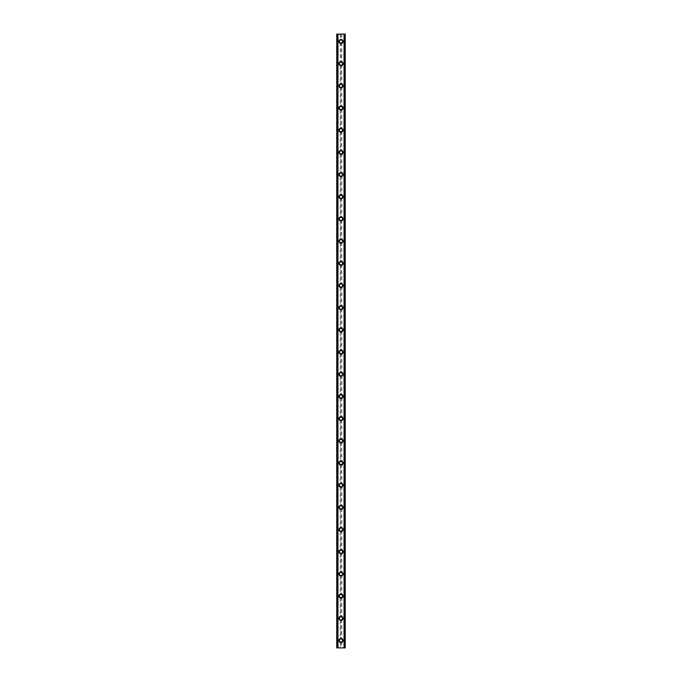<?xml version="1.0" encoding="UTF-8"?>
<svg xmlns="http://www.w3.org/2000/svg" width="682" height="682" viewBox="0 0 682 682"><rect width="100%" height="100%" fill="white"/><g stroke="black" fill="none" stroke-linecap="round" stroke-linejoin="round"><path stroke-width="0.51" stroke-dasharray="3.41 2.56" d="M340.224 641.54L340.412 641.66A1.296 1.296 0 0 0 341.588 641.66L341.776 641.54A1.296 1.296 0 0 0 341 639.213A1.296 1.296 0 0 0 339.704 640.509A1.296 1.296 0 0 0 341 641.796A1.296 1.296 0 0 0 341.776 639.469L341.588 639.349A1.296 1.296 0 0 0 340.412 639.349L340.224 639.469A1.296 1.296 0 0 0 340.224 641.54L340.224 647.9L336.746 647.9L336.746 34.1L336.806 647.9M338.963 640.509A2.037 2.037 0 0 1 341 638.471A2.037 2.037 0 0 1 343.037 640.509A2.037 2.037 0 0 0 341 638.471A2.037 2.037 0 0 0 338.963 640.509A2.037 2.037 0 0 0 341 642.538A2.037 2.037 0 0 0 343.037 640.509A2.037 2.037 0 0 0 341 638.471A2.037 2.037 0 0 0 338.963 640.509A2.037 2.037 0 0 0 341 642.538A2.037 2.037 0 0 0 343.037 640.509A2.037 2.037 0 0 1 341 642.538A2.037 2.037 0 0 1 338.963 640.509M340.224 619.35L340.412 619.478A1.296 1.296 0 0 0 341.588 619.478L341.776 619.35A1.296 1.296 0 0 0 341 617.022A1.296 1.296 0 0 0 339.704 618.318A1.296 1.296 0 0 0 341 619.614A1.296 1.296 0 0 0 341.776 617.287L341.588 617.167A1.296 1.296 0 0 0 340.412 617.167L340.224 617.287A1.296 1.296 0 0 0 340.224 619.35L340.224 639.469M338.963 618.318A2.037 2.037 0 0 1 341 616.289A2.037 2.037 0 0 1 343.037 618.318A2.037 2.037 0 0 0 341 616.289A2.037 2.037 0 0 0 338.963 618.318A2.037 2.037 0 0 0 341 620.356A2.037 2.037 0 0 0 343.037 618.318A2.037 2.037 0 0 0 341 616.289A2.037 2.037 0 0 0 338.963 618.318A2.037 2.037 0 0 0 341 620.356A2.037 2.037 0 0 0 343.037 618.318A2.037 2.037 0 0 1 341 620.356A2.037 2.037 0 0 1 338.963 618.318M340.224 597.168L340.412 597.287A1.296 1.296 0 0 0 341.588 597.287L341.776 597.168A1.296 1.296 0 0 0 341 594.84A1.296 1.296 0 0 0 339.704 596.136A1.296 1.296 0 0 0 341 597.432A1.296 1.296 0 0 0 341.776 595.096L341.588 594.977A1.296 1.296 0 0 0 340.412 594.977L340.224 595.096A1.296 1.296 0 0 0 340.224 597.168L340.224 617.287M338.963 596.136A2.037 2.037 0 0 1 341 594.099A2.037 2.037 0 0 1 343.037 596.136A2.037 2.037 0 0 0 341 594.099A2.037 2.037 0 0 0 338.963 596.136A2.037 2.037 0 0 0 341 598.165A2.037 2.037 0 0 0 343.037 596.136A2.037 2.037 0 0 0 341 594.099A2.037 2.037 0 0 0 338.963 596.136A2.037 2.037 0 0 0 341 598.165A2.037 2.037 0 0 0 343.037 596.136A2.037 2.037 0 0 1 341 598.165A2.037 2.037 0 0 1 338.963 596.136M340.224 574.986L340.412 575.105A1.296 1.296 0 0 0 341.588 575.105L341.776 574.986A1.296 1.296 0 0 0 341 572.65A1.296 1.296 0 0 0 339.704 573.946A1.296 1.296 0 0 0 341 575.241A1.296 1.296 0 0 0 341.776 572.914L341.588 572.795A1.296 1.296 0 0 0 340.412 572.795L340.224 572.914A1.296 1.296 0 0 0 340.224 574.986L340.224 595.096M338.963 573.946A2.037 2.037 0 0 1 341 571.917A2.037 2.037 0 0 1 343.037 573.946A2.037 2.037 0 0 0 341 571.917A2.037 2.037 0 0 0 338.963 573.946A2.037 2.037 0 0 0 341 575.983A2.037 2.037 0 0 0 343.037 573.946A2.037 2.037 0 0 0 341 571.917A2.037 2.037 0 0 0 338.963 573.946A2.037 2.037 0 0 0 341 575.983A2.037 2.037 0 0 0 343.037 573.946A2.037 2.037 0 0 1 341 575.983A2.037 2.037 0 0 1 338.963 573.946M340.224 552.795L340.412 552.914A1.296 1.296 0 0 0 341.588 552.914L341.776 552.795A1.296 1.296 0 0 0 341 550.468A1.296 1.296 0 0 0 339.704 551.764A1.296 1.296 0 0 0 341 553.059A1.296 1.296 0 0 0 341.776 550.732L341.588 550.604A1.296 1.296 0 0 0 340.412 550.604L340.224 550.732A1.296 1.296 0 0 0 340.224 552.795L340.224 572.914M338.963 551.764A2.037 2.037 0 0 1 341 549.726A2.037 2.037 0 0 1 343.037 551.764A2.037 2.037 0 0 0 341 549.726A2.037 2.037 0 0 0 338.963 551.764A2.037 2.037 0 0 0 341 553.793A2.037 2.037 0 0 0 343.037 551.764A2.037 2.037 0 0 0 341 549.726A2.037 2.037 0 0 0 338.963 551.764A2.037 2.037 0 0 0 341 553.793A2.037 2.037 0 0 0 343.037 551.764A2.037 2.037 0 0 1 341 553.793A2.037 2.037 0 0 1 338.963 551.764M340.224 530.613L340.412 530.732A1.296 1.296 0 0 0 341.588 530.732L341.776 530.613A1.296 1.296 0 0 0 341 528.286A1.296 1.296 0 0 0 339.704 529.573A1.296 1.296 0 0 0 341 530.869A1.296 1.296 0 0 0 341.776 528.541L341.588 528.422A1.296 1.296 0 0 0 340.412 528.422L340.224 528.541A1.296 1.296 0 0 0 340.224 530.613L340.224 550.732M338.963 529.573A2.037 2.037 0 0 1 341 527.544A2.037 2.037 0 0 1 343.037 529.573A2.037 2.037 0 0 0 341 527.544A2.037 2.037 0 0 0 338.963 529.573A2.037 2.037 0 0 0 341 531.61A2.037 2.037 0 0 0 343.037 529.573A2.037 2.037 0 0 0 341 527.544A2.037 2.037 0 0 0 338.963 529.573A2.037 2.037 0 0 0 341 531.61A2.037 2.037 0 0 0 343.037 529.573A2.037 2.037 0 0 1 341 531.61A2.037 2.037 0 0 1 338.963 529.573M340.224 508.422L340.412 508.55A1.296 1.296 0 0 0 341.588 508.55L341.776 508.422A1.296 1.296 0 0 0 341 506.095A1.296 1.296 0 0 0 339.704 507.391A1.296 1.296 0 0 0 341 508.687A1.296 1.296 0 0 0 341.776 506.359L341.588 506.24A1.296 1.296 0 0 0 340.412 506.24L340.224 506.359A1.296 1.296 0 0 0 340.224 508.422L340.224 528.541M338.963 507.391A2.037 2.037 0 0 1 341 505.362A2.037 2.037 0 0 1 343.037 507.391A2.037 2.037 0 0 0 341 505.362A2.037 2.037 0 0 0 338.963 507.391A2.037 2.037 0 0 0 341 509.428A2.037 2.037 0 0 0 343.037 507.391A2.037 2.037 0 0 0 341 505.362A2.037 2.037 0 0 0 338.963 507.391A2.037 2.037 0 0 0 341 509.428A2.037 2.037 0 0 0 343.037 507.391A2.037 2.037 0 0 1 341 509.428A2.037 2.037 0 0 1 338.963 507.391M340.224 486.24L340.412 486.36A1.296 1.296 0 0 0 341.588 486.36L341.776 486.24A1.296 1.296 0 0 0 341 483.913A1.296 1.296 0 0 0 339.704 485.209A1.296 1.296 0 0 0 341 486.496A1.296 1.296 0 0 0 341.776 484.169L341.588 484.049A1.296 1.296 0 0 0 340.412 484.049L340.224 484.169A1.296 1.296 0 0 0 340.224 486.24L340.224 506.359M338.963 485.209A2.037 2.037 0 0 1 341 483.171A2.037 2.037 0 0 1 343.037 485.209A2.037 2.037 0 0 0 341 483.171A2.037 2.037 0 0 0 338.963 485.209A2.037 2.037 0 0 0 341 487.238A2.037 2.037 0 0 0 343.037 485.209A2.037 2.037 0 0 0 341 483.171A2.037 2.037 0 0 0 338.963 485.209A2.037 2.037 0 0 0 341 487.238A2.037 2.037 0 0 0 343.037 485.209A2.037 2.037 0 0 1 341 487.238A2.037 2.037 0 0 1 338.963 485.209M340.224 464.05L340.412 464.178A1.296 1.296 0 0 0 341.588 464.178L341.776 464.05A1.296 1.296 0 0 0 341 461.723A1.296 1.296 0 0 0 339.704 463.018A1.296 1.296 0 0 0 341 464.314A1.296 1.296 0 0 0 341.776 461.987L341.588 461.867A1.296 1.296 0 0 0 340.412 461.867L340.224 461.987A1.296 1.296 0 0 0 340.224 464.05L340.224 484.169M338.963 463.018A2.037 2.037 0 0 1 341 460.989A2.037 2.037 0 0 1 343.037 463.018A2.037 2.037 0 0 0 341 460.989A2.037 2.037 0 0 0 338.963 463.018A2.037 2.037 0 0 0 341 465.056A2.037 2.037 0 0 0 343.037 463.018A2.037 2.037 0 0 0 341 460.989A2.037 2.037 0 0 0 338.963 463.018A2.037 2.037 0 0 0 341 465.056A2.037 2.037 0 0 0 343.037 463.018A2.037 2.037 0 0 1 341 465.056A2.037 2.037 0 0 1 338.963 463.018M340.224 441.868L340.412 441.987A1.296 1.296 0 0 0 341.588 441.987L341.776 441.868A1.296 1.296 0 0 0 341 439.54A1.296 1.296 0 0 0 339.704 440.836A1.296 1.296 0 0 0 341 442.132A1.296 1.296 0 0 0 341.776 439.805L341.588 439.677A1.296 1.296 0 0 0 340.412 439.677L340.224 439.805A1.296 1.296 0 0 0 340.224 441.868L340.224 461.987M338.963 440.836A2.037 2.037 0 0 1 341 438.799A2.037 2.037 0 0 1 343.037 440.836A2.037 2.037 0 0 0 341 438.799A2.037 2.037 0 0 0 338.963 440.836A2.037 2.037 0 0 0 341 442.865A2.037 2.037 0 0 0 343.037 440.836A2.037 2.037 0 0 0 341 438.799A2.037 2.037 0 0 0 338.963 440.836A2.037 2.037 0 0 0 341 442.865A2.037 2.037 0 0 0 343.037 440.836A2.037 2.037 0 0 1 341 442.865A2.037 2.037 0 0 1 338.963 440.836M340.224 419.686L340.412 419.805A1.296 1.296 0 0 0 341.588 419.805L341.776 419.686A1.296 1.296 0 0 0 341 417.358A1.296 1.296 0 0 0 339.704 418.646A1.296 1.296 0 0 0 341 419.942A1.296 1.296 0 0 0 341.776 417.614L341.588 417.495A1.296 1.296 0 0 0 340.412 417.495L340.224 417.614A1.296 1.296 0 0 0 340.224 419.686L340.224 439.805M338.963 418.646A2.037 2.037 0 0 1 341 416.617A2.037 2.037 0 0 1 343.037 418.646A2.037 2.037 0 0 0 341 416.617A2.037 2.037 0 0 0 338.963 418.646A2.037 2.037 0 0 0 341 420.683A2.037 2.037 0 0 0 343.037 418.646A2.037 2.037 0 0 0 341 416.617A2.037 2.037 0 0 0 338.963 418.646A2.037 2.037 0 0 0 341 420.683A2.037 2.037 0 0 0 343.037 418.646A2.037 2.037 0 0 1 341 420.683A2.037 2.037 0 0 1 338.963 418.646M340.224 397.495L340.412 397.615A1.296 1.296 0 0 0 341.588 397.615L341.776 397.495A1.296 1.296 0 0 0 341 395.168A1.296 1.296 0 0 0 339.704 396.464A1.296 1.296 0 0 0 341 397.759A1.296 1.296 0 0 0 341.776 395.432L341.588 395.313A1.296 1.296 0 0 0 340.412 395.313L340.224 395.432A1.296 1.296 0 0 0 340.224 397.495L340.224 417.614M338.963 396.464A2.037 2.037 0 0 1 341 394.426A2.037 2.037 0 0 1 343.037 396.464A2.037 2.037 0 0 0 341 394.426A2.037 2.037 0 0 0 338.963 396.464A2.037 2.037 0 0 0 341 398.501A2.037 2.037 0 0 0 343.037 396.464A2.037 2.037 0 0 0 341 394.426A2.037 2.037 0 0 0 338.963 396.464A2.037 2.037 0 0 0 341 398.501A2.037 2.037 0 0 0 343.037 396.464A2.037 2.037 0 0 1 341 398.501A2.037 2.037 0 0 1 338.963 396.464M340.224 375.313L340.412 375.432A1.296 1.296 0 0 0 341.588 375.432L341.776 375.313A1.296 1.296 0 0 0 341 372.986A1.296 1.296 0 0 0 339.704 374.282A1.296 1.296 0 0 0 341 375.569A1.296 1.296 0 0 0 341.776 373.242L341.588 373.122A1.296 1.296 0 0 0 340.412 373.122L340.224 373.242A1.296 1.296 0 0 0 340.224 375.313L340.224 395.432M338.963 374.282A2.037 2.037 0 0 1 341 372.244A2.037 2.037 0 0 1 343.037 374.282A2.037 2.037 0 0 0 341 372.244A2.037 2.037 0 0 0 338.963 374.282A2.037 2.037 0 0 0 341 376.311A2.037 2.037 0 0 0 343.037 374.282A2.037 2.037 0 0 0 341 372.244A2.037 2.037 0 0 0 338.963 374.282A2.037 2.037 0 0 0 341 376.311A2.037 2.037 0 0 0 343.037 374.282A2.037 2.037 0 0 1 341 376.311A2.037 2.037 0 0 1 338.963 374.282M340.224 353.123L340.412 353.25A1.296 1.296 0 0 0 341.588 353.25L341.776 353.123A1.296 1.296 0 0 0 341 350.795A1.296 1.296 0 0 0 339.704 352.091A1.296 1.296 0 0 0 341 353.387A1.296 1.296 0 0 0 341.776 351.06L341.588 350.94A1.296 1.296 0 0 0 340.412 350.94L340.224 351.06A1.296 1.296 0 0 0 340.224 353.123L340.224 373.242M338.963 352.091A2.037 2.037 0 0 1 341 350.062A2.037 2.037 0 0 1 343.037 352.091A2.037 2.037 0 0 0 341 350.062A2.037 2.037 0 0 0 338.963 352.091A2.037 2.037 0 0 0 341 354.128A2.037 2.037 0 0 0 343.037 352.091A2.037 2.037 0 0 0 341 350.062A2.037 2.037 0 0 0 338.963 352.091A2.037 2.037 0 0 0 341 354.128A2.037 2.037 0 0 0 343.037 352.091A2.037 2.037 0 0 1 341 354.128A2.037 2.037 0 0 1 338.963 352.091M340.224 330.94L340.412 331.06A1.296 1.296 0 0 0 341.588 331.06L341.776 330.94A1.296 1.296 0 0 0 341 328.613A1.296 1.296 0 0 0 339.704 329.909A1.296 1.296 0 0 0 341 331.205A1.296 1.296 0 0 0 341.776 328.877L341.588 328.75A1.296 1.296 0 0 0 340.412 328.75L340.224 328.877A1.296 1.296 0 0 0 340.224 330.94L340.224 351.06M338.963 329.909A2.037 2.037 0 0 1 341 327.872A2.037 2.037 0 0 1 343.037 329.909A2.037 2.037 0 0 0 341 327.872A2.037 2.037 0 0 0 338.963 329.909A2.037 2.037 0 0 0 341 331.938A2.037 2.037 0 0 0 343.037 329.909A2.037 2.037 0 0 0 341 327.872A2.037 2.037 0 0 0 338.963 329.909A2.037 2.037 0 0 0 341 331.938A2.037 2.037 0 0 0 343.037 329.909A2.037 2.037 0 0 1 341 331.938A2.037 2.037 0 0 1 338.963 329.909M340.224 308.758L340.412 308.878A1.296 1.296 0 0 0 341.588 308.878L341.776 308.758A1.296 1.296 0 0 0 341 306.431A1.296 1.296 0 0 0 339.704 307.718A1.296 1.296 0 0 0 341 309.014A1.296 1.296 0 0 0 341.776 306.687L341.588 306.568A1.296 1.296 0 0 0 340.412 306.568L340.224 306.687A1.296 1.296 0 0 0 340.224 308.758L340.224 328.877M338.963 307.718A2.037 2.037 0 0 1 341 305.689A2.037 2.037 0 0 1 343.037 307.718A2.037 2.037 0 0 0 341 305.689A2.037 2.037 0 0 0 338.963 307.718A2.037 2.037 0 0 0 341 309.756A2.037 2.037 0 0 0 343.037 307.718A2.037 2.037 0 0 0 341 305.689A2.037 2.037 0 0 0 338.963 307.718A2.037 2.037 0 0 0 341 309.756A2.037 2.037 0 0 0 343.037 307.718A2.037 2.037 0 0 1 341 309.756A2.037 2.037 0 0 1 338.963 307.718M340.224 286.568L340.412 286.687A1.296 1.296 0 0 0 341.588 286.687L341.776 286.568A1.296 1.296 0 0 0 341 284.241A1.296 1.296 0 0 0 339.704 285.536A1.296 1.296 0 0 0 341 286.832A1.296 1.296 0 0 0 341.776 284.505L341.588 284.385A1.296 1.296 0 0 0 340.412 284.385L340.224 284.505A1.296 1.296 0 0 0 340.224 286.568L340.224 306.687M338.963 285.536A2.037 2.037 0 0 1 341 283.499A2.037 2.037 0 0 1 343.037 285.536A2.037 2.037 0 0 0 341 283.499A2.037 2.037 0 0 0 338.963 285.536A2.037 2.037 0 0 0 341 287.574A2.037 2.037 0 0 0 343.037 285.536A2.037 2.037 0 0 0 341 283.499A2.037 2.037 0 0 0 338.963 285.536A2.037 2.037 0 0 0 341 287.574A2.037 2.037 0 0 0 343.037 285.536A2.037 2.037 0 0 1 341 287.574A2.037 2.037 0 0 1 338.963 285.536M340.224 264.386L340.412 264.505A1.296 1.296 0 0 0 341.588 264.505L341.776 264.386A1.296 1.296 0 0 0 341 262.058A1.296 1.296 0 0 0 339.704 263.354A1.296 1.296 0 0 0 341 264.642A1.296 1.296 0 0 0 341.776 262.314L341.588 262.195A1.296 1.296 0 0 0 340.412 262.195L340.224 262.314A1.296 1.296 0 0 0 340.224 264.386L340.224 284.505M338.963 263.354A2.037 2.037 0 0 1 341 261.317A2.037 2.037 0 0 1 343.037 263.354A2.037 2.037 0 0 0 341 261.317A2.037 2.037 0 0 0 338.963 263.354A2.037 2.037 0 0 0 341 265.383A2.037 2.037 0 0 0 343.037 263.354A2.037 2.037 0 0 0 341 261.317A2.037 2.037 0 0 0 338.963 263.354A2.037 2.037 0 0 0 341 265.383A2.037 2.037 0 0 0 343.037 263.354A2.037 2.037 0 0 1 341 265.383A2.037 2.037 0 0 1 338.963 263.354M340.224 242.195L340.412 242.323A1.296 1.296 0 0 0 341.588 242.323L341.776 242.195A1.296 1.296 0 0 0 341 239.868A1.296 1.296 0 0 0 339.704 241.164A1.296 1.296 0 0 0 341 242.46A1.296 1.296 0 0 0 341.776 240.132L341.588 240.013A1.296 1.296 0 0 0 340.412 240.013L340.224 240.132A1.296 1.296 0 0 0 340.224 242.195L340.224 262.314M338.963 241.164A2.037 2.037 0 0 1 341 239.135A2.037 2.037 0 0 1 343.037 241.164A2.037 2.037 0 0 0 341 239.135A2.037 2.037 0 0 0 338.963 241.164A2.037 2.037 0 0 0 341 243.201A2.037 2.037 0 0 0 343.037 241.164A2.037 2.037 0 0 0 341 239.135A2.037 2.037 0 0 0 338.963 241.164A2.037 2.037 0 0 0 341 243.201A2.037 2.037 0 0 0 343.037 241.164A2.037 2.037 0 0 1 341 243.201A2.037 2.037 0 0 1 338.963 241.164M340.224 220.013L340.412 220.133A1.296 1.296 0 0 0 341.588 220.133L341.776 220.013A1.296 1.296 0 0 0 341 217.686A1.296 1.296 0 0 0 339.704 218.982A1.296 1.296 0 0 0 341 220.277A1.296 1.296 0 0 0 341.776 217.95L341.588 217.822A1.296 1.296 0 0 0 340.412 217.822L340.224 217.95A1.296 1.296 0 0 0 340.224 220.013L340.224 240.132M338.963 218.982A2.037 2.037 0 0 1 341 216.944A2.037 2.037 0 0 1 343.037 218.982A2.037 2.037 0 0 0 341 216.944A2.037 2.037 0 0 0 338.963 218.982A2.037 2.037 0 0 0 341 221.011A2.037 2.037 0 0 0 343.037 218.982A2.037 2.037 0 0 0 341 216.944A2.037 2.037 0 0 0 338.963 218.982A2.037 2.037 0 0 0 341 221.011A2.037 2.037 0 0 0 343.037 218.982A2.037 2.037 0 0 1 341 221.011A2.037 2.037 0 0 1 338.963 218.982M340.224 197.831L340.412 197.951A1.296 1.296 0 0 0 341.588 197.951L341.776 197.831A1.296 1.296 0 0 0 341 195.504A1.296 1.296 0 0 0 339.704 196.791A1.296 1.296 0 0 0 341 198.087A1.296 1.296 0 0 0 341.776 195.76L341.588 195.64A1.296 1.296 0 0 0 340.412 195.64L340.224 195.76A1.296 1.296 0 0 0 340.224 197.831L340.224 217.95M338.963 196.791A2.037 2.037 0 0 1 341 194.762A2.037 2.037 0 0 1 343.037 196.791A2.037 2.037 0 0 0 341 194.762A2.037 2.037 0 0 0 338.963 196.791A2.037 2.037 0 0 0 341 198.829A2.037 2.037 0 0 0 343.037 196.791A2.037 2.037 0 0 0 341 194.762A2.037 2.037 0 0 0 338.963 196.791A2.037 2.037 0 0 0 341 198.829A2.037 2.037 0 0 0 343.037 196.791A2.037 2.037 0 0 1 341 198.829A2.037 2.037 0 0 1 338.963 196.791M340.224 175.641L340.412 175.76A1.296 1.296 0 0 0 341.588 175.76L341.776 175.641A1.296 1.296 0 0 0 341 173.313A1.296 1.296 0 0 0 339.704 174.609A1.296 1.296 0 0 0 341 175.905A1.296 1.296 0 0 0 341.776 173.578L341.588 173.45A1.296 1.296 0 0 0 340.412 173.45L340.224 173.578A1.296 1.296 0 0 0 340.224 175.641L340.224 195.76M338.963 174.609A2.037 2.037 0 0 1 341 172.572A2.037 2.037 0 0 1 343.037 174.609A2.037 2.037 0 0 0 341 172.572A2.037 2.037 0 0 0 338.963 174.609A2.037 2.037 0 0 0 341 176.638A2.037 2.037 0 0 0 343.037 174.609A2.037 2.037 0 0 0 341 172.572A2.037 2.037 0 0 0 338.963 174.609A2.037 2.037 0 0 0 341 176.638A2.037 2.037 0 0 0 343.037 174.609A2.037 2.037 0 0 1 341 176.638A2.037 2.037 0 0 1 338.963 174.609M340.224 153.459L340.412 153.578A1.296 1.296 0 0 0 341.588 153.578L341.776 153.459A1.296 1.296 0 0 0 341 151.131A1.296 1.296 0 0 0 339.704 152.427A1.296 1.296 0 0 0 341 153.714A1.296 1.296 0 0 0 341.776 151.387L341.588 151.268A1.296 1.296 0 0 0 340.412 151.268L340.224 151.387A1.296 1.296 0 0 0 340.224 153.459L340.224 173.578M338.963 152.427A2.037 2.037 0 0 1 341 150.39A2.037 2.037 0 0 1 343.037 152.427A2.037 2.037 0 0 0 341 150.39A2.037 2.037 0 0 0 338.963 152.427A2.037 2.037 0 0 0 341 154.456A2.037 2.037 0 0 0 343.037 152.427A2.037 2.037 0 0 0 341 150.39A2.037 2.037 0 0 0 338.963 152.427A2.037 2.037 0 0 0 341 154.456A2.037 2.037 0 0 0 343.037 152.427A2.037 2.037 0 0 1 341 154.456A2.037 2.037 0 0 1 338.963 152.427M340.224 131.268L340.412 131.396A1.296 1.296 0 0 0 341.588 131.396L341.776 131.268A1.296 1.296 0 0 0 341 128.941A1.296 1.296 0 0 0 339.704 130.236A1.296 1.296 0 0 0 341 131.532A1.296 1.296 0 0 0 341.776 129.205L341.588 129.086A1.296 1.296 0 0 0 340.412 129.086L340.224 129.205A1.296 1.296 0 0 0 340.224 131.268L340.224 151.387M338.963 130.236A2.037 2.037 0 0 1 341 128.207A2.037 2.037 0 0 1 343.037 130.236A2.037 2.037 0 0 0 341 128.207A2.037 2.037 0 0 0 338.963 130.236A2.037 2.037 0 0 0 341 132.274A2.037 2.037 0 0 0 343.037 130.236A2.037 2.037 0 0 0 341 128.207A2.037 2.037 0 0 0 338.963 130.236A2.037 2.037 0 0 0 341 132.274A2.037 2.037 0 0 0 343.037 130.236A2.037 2.037 0 0 1 341 132.274A2.037 2.037 0 0 1 338.963 130.236M340.224 109.086L340.412 109.205A1.296 1.296 0 0 0 341.588 109.205L341.776 109.086A1.296 1.296 0 0 0 341 106.759A1.296 1.296 0 0 0 339.704 108.054A1.296 1.296 0 0 0 341 109.35A1.296 1.296 0 0 0 341.776 107.014L341.588 106.895A1.296 1.296 0 0 0 340.412 106.895L340.224 107.014A1.296 1.296 0 0 0 340.224 109.086L340.224 129.205M338.963 108.054A2.037 2.037 0 0 1 341 106.017A2.037 2.037 0 0 1 343.037 108.054A2.037 2.037 0 0 0 341 106.017A2.037 2.037 0 0 0 338.963 108.054A2.037 2.037 0 0 0 341 110.083A2.037 2.037 0 0 0 343.037 108.054A2.037 2.037 0 0 0 341 106.017A2.037 2.037 0 0 0 338.963 108.054A2.037 2.037 0 0 0 341 110.083A2.037 2.037 0 0 0 343.037 108.054A2.037 2.037 0 0 1 341 110.083A2.037 2.037 0 0 1 338.963 108.054M340.224 86.904L340.412 87.023A1.296 1.296 0 0 0 341.588 87.023L341.776 86.904A1.296 1.296 0 0 0 341 84.568A1.296 1.296 0 0 0 339.704 85.864A1.296 1.296 0 0 0 341 87.16A1.296 1.296 0 0 0 341.776 84.832L341.588 84.713A1.296 1.296 0 0 0 340.412 84.713L340.224 84.832A1.296 1.296 0 0 0 340.224 86.904L340.224 107.014M338.963 85.864A2.037 2.037 0 0 1 341 83.835A2.037 2.037 0 0 1 343.037 85.864A2.037 2.037 0 0 0 341 83.835A2.037 2.037 0 0 0 338.963 85.864A2.037 2.037 0 0 0 341 87.901A2.037 2.037 0 0 0 343.037 85.864A2.037 2.037 0 0 0 341 83.835A2.037 2.037 0 0 0 338.963 85.864A2.037 2.037 0 0 0 341 87.901A2.037 2.037 0 0 0 343.037 85.864A2.037 2.037 0 0 1 341 87.901A2.037 2.037 0 0 1 338.963 85.864M340.224 64.713L340.412 64.833A1.296 1.296 0 0 0 341.588 64.833L341.776 64.713A1.296 1.296 0 0 0 341 62.386A1.296 1.296 0 0 0 339.704 63.682A1.296 1.296 0 0 0 341 64.978A1.296 1.296 0 0 0 341.776 62.65L341.588 62.522A1.296 1.296 0 0 0 340.412 62.522L340.224 62.65A1.296 1.296 0 0 0 340.224 64.713L340.224 84.832M338.963 63.682A2.037 2.037 0 0 1 341 61.644A2.037 2.037 0 0 1 343.037 63.682A2.037 2.037 0 0 0 341 61.644A2.037 2.037 0 0 0 338.963 63.682A2.037 2.037 0 0 0 341 65.711A2.037 2.037 0 0 0 343.037 63.682A2.037 2.037 0 0 0 341 61.644A2.037 2.037 0 0 0 338.963 63.682A2.037 2.037 0 0 0 341 65.711A2.037 2.037 0 0 0 343.037 63.682A2.037 2.037 0 0 1 341 65.711A2.037 2.037 0 0 1 338.963 63.682M342.296 41.491A1.296 1.296 0 0 0 341.776 40.46L341.588 40.34A1.296 1.296 0 0 0 340.412 40.34L340.224 40.46A1.296 1.296 0 0 0 341 42.787A1.296 1.296 0 0 0 342.296 41.491A1.296 1.296 0 0 0 341 40.204A1.296 1.296 0 0 0 340.224 42.531L340.412 42.651A1.296 1.296 0 0 0 341.588 42.651L341.776 42.531A1.296 1.296 0 0 0 342.296 41.491M338.963 41.491A2.037 2.037 0 0 1 341 39.462A2.037 2.037 0 0 1 343.037 41.491A2.037 2.037 0 0 0 341 39.462A2.037 2.037 0 0 0 338.963 41.491A2.037 2.037 0 0 0 341 43.529A2.037 2.037 0 0 0 343.037 41.491A2.037 2.037 0 0 0 341 39.462A2.037 2.037 0 0 0 338.963 41.491A2.037 2.037 0 0 0 341 43.529A2.037 2.037 0 0 0 343.037 41.491A2.037 2.037 0 0 1 341 43.529A2.037 2.037 0 0 1 338.963 41.491M342.091 34.1L341.273 34.1L342.091 34.1M341.273 34.1L342.193 34.1L341.273 34.1M339.627 34.1L340.727 34.1L339.627 34.1M344.691 34.1L344.691 647.9L345.254 647.9L345.254 34.1L345.254 647.9L343.924 647.9L345.254 647.9L345.254 34.1L336.746 34.1L336.746 647.9L336.746 34.1L338.076 34.1L337.692 647.9L336.857 647.9L337.692 647.9M336.806 34.1L337.692 34.1M339.909 647.9L340.727 647.9L339.909 647.9M340.727 647.9L339.807 647.9L340.727 647.9M344.691 647.9L340.224 647.9M338.076 647.9L338.076 34.1L338.076 647.9M340.224 42.531L340.224 62.65M337.309 34.1L337.309 647.9M340.224 34.1L340.224 40.46M340.412 42.651L340.412 62.522M341.588 42.651L341.588 62.522M341.776 42.531L341.776 62.65M340.412 64.833L340.412 84.713M341.588 64.833L341.588 84.713M341.776 64.713L341.776 84.832M340.412 87.023L340.412 106.895M341.588 87.023L341.588 106.895M341.776 86.904L341.776 107.014M340.412 109.205L340.412 129.086M341.588 109.205L341.588 129.086M341.776 109.086L341.776 129.205M340.412 131.396L340.412 151.268M341.588 131.396L341.588 151.268M341.776 131.268L341.776 151.387M340.412 153.578L340.412 173.45M341.588 153.578L341.588 173.45M341.776 153.459L341.776 173.578M340.412 175.76L340.412 195.64M341.588 175.76L341.588 195.64M341.776 175.641L341.776 195.76M340.412 197.951L340.412 217.822M341.588 197.951L341.588 217.822M341.776 197.831L341.776 217.95M340.412 220.133L340.412 240.013M341.588 220.133L341.588 240.013M341.776 220.013L341.776 240.132M340.412 242.323L340.412 262.195M341.588 242.323L341.588 262.195M341.776 242.195L341.776 262.314M340.412 264.505L340.412 284.385M341.588 264.505L341.588 284.385M341.776 264.386L341.776 284.505M340.412 286.687L340.412 306.568M341.588 286.687L341.588 306.568M341.776 286.568L341.776 306.687M340.412 308.878L340.412 328.75M341.588 308.878L341.588 328.75M341.776 308.758L341.776 328.877M340.412 331.06L340.412 350.94M341.588 331.06L341.588 350.94M341.776 330.94L341.776 351.06M340.412 353.25L340.412 373.122M341.588 353.25L341.588 373.122M341.776 353.123L341.776 373.242M340.412 375.432L340.412 395.313M341.588 375.432L341.588 395.313M341.776 375.313L341.776 395.432M340.412 397.615L340.412 417.495M341.588 397.615L341.588 417.495M341.776 397.495L341.776 417.614M340.412 419.805L340.412 439.677M341.588 419.805L341.588 439.677M341.776 419.686L341.776 439.805M340.412 441.987L340.412 461.867M341.588 441.987L341.588 461.867M341.776 441.868L341.776 461.987M340.412 464.178L340.412 484.049M341.588 464.178L341.588 484.049M341.776 464.05L341.776 484.169M340.412 486.36L340.412 506.24M341.588 486.36L341.588 506.24M341.776 486.24L341.776 506.359M340.412 508.55L340.412 528.422M341.588 508.55L341.588 528.422M341.776 508.422L341.776 528.541M340.412 530.732L340.412 550.604M341.588 530.732L341.588 550.604M341.776 530.613L341.776 550.732M340.412 552.914L340.412 572.795M341.588 552.914L341.588 572.795M341.776 552.795L341.776 572.914M340.412 575.105L340.412 594.977M341.588 575.105L341.588 594.977M341.776 574.986L341.776 595.096M340.412 597.287L340.412 617.167M341.588 597.287L341.588 617.167M341.776 597.168L341.776 617.287M340.412 619.478L340.412 639.349M341.588 619.478L341.588 639.349M341.776 619.35L341.776 639.469M340.412 641.66L340.412 647.9M341.588 641.66L341.588 647.9M341.776 641.54L341.776 647.9M337.624 34.1L337.624 647.9M344.376 34.1L344.376 647.9M344.308 34.1L344.308 647.9M343.924 34.1L343.924 647.9L343.924 34.1M341.776 34.1L341.776 40.46M341.588 34.1L341.588 40.34M340.412 34.1L340.412 40.34M336.857 34.1L336.857 647.9L336.857 34.1M337.965 34.1L337.965 647.9L337.965 34.1M336.951 34.1L336.951 647.9M345.194 34.1L345.194 647.9M345.143 34.1L345.143 647.9L345.143 34.1M345.049 34.1L345.049 647.9M344.035 34.1L344.035 647.9L344.035 34.1"/><path stroke-width="1.02" d="M338.963 640.509A2.037 2.037 0 0 1 341 638.471A2.037 2.037 0 0 1 343.037 640.509A2.037 2.037 0 0 1 341 642.538A2.037 2.037 0 0 1 338.963 640.509M338.963 618.318A2.037 2.037 0 0 1 341 616.289A2.037 2.037 0 0 1 343.037 618.318A2.037 2.037 0 0 1 341 620.356A2.037 2.037 0 0 1 338.963 618.318M338.963 596.136A2.037 2.037 0 0 1 341 594.099A2.037 2.037 0 0 1 343.037 596.136A2.037 2.037 0 0 1 341 598.165A2.037 2.037 0 0 1 338.963 596.136M338.963 573.946A2.037 2.037 0 0 1 341 571.917A2.037 2.037 0 0 1 343.037 573.946A2.037 2.037 0 0 1 341 575.983A2.037 2.037 0 0 1 338.963 573.946M338.963 551.764A2.037 2.037 0 0 1 341 549.726A2.037 2.037 0 0 1 343.037 551.764A2.037 2.037 0 0 1 341 553.793A2.037 2.037 0 0 1 338.963 551.764M338.963 529.573A2.037 2.037 0 0 1 341 527.544A2.037 2.037 0 0 1 343.037 529.573A2.037 2.037 0 0 1 341 531.61A2.037 2.037 0 0 1 338.963 529.573M338.963 507.391A2.037 2.037 0 0 1 341 505.362A2.037 2.037 0 0 1 343.037 507.391A2.037 2.037 0 0 1 341 509.428A2.037 2.037 0 0 1 338.963 507.391M338.963 485.209A2.037 2.037 0 0 1 341 483.171A2.037 2.037 0 0 1 343.037 485.209A2.037 2.037 0 0 1 341 487.238A2.037 2.037 0 0 1 338.963 485.209M338.963 463.018A2.037 2.037 0 0 1 341 460.989A2.037 2.037 0 0 1 343.037 463.018A2.037 2.037 0 0 1 341 465.056A2.037 2.037 0 0 1 338.963 463.018M338.963 440.836A2.037 2.037 0 0 1 341 438.799A2.037 2.037 0 0 1 343.037 440.836A2.037 2.037 0 0 1 341 442.865A2.037 2.037 0 0 1 338.963 440.836M338.963 418.646A2.037 2.037 0 0 1 341 416.617A2.037 2.037 0 0 1 343.037 418.646A2.037 2.037 0 0 1 341 420.683A2.037 2.037 0 0 1 338.963 418.646M338.963 396.464A2.037 2.037 0 0 1 341 394.426A2.037 2.037 0 0 1 343.037 396.464A2.037 2.037 0 0 1 341 398.501A2.037 2.037 0 0 1 338.963 396.464M338.963 374.282A2.037 2.037 0 0 1 341 372.244A2.037 2.037 0 0 1 343.037 374.282A2.037 2.037 0 0 1 341 376.311A2.037 2.037 0 0 1 338.963 374.282M338.963 352.091A2.037 2.037 0 0 1 341 350.062A2.037 2.037 0 0 1 343.037 352.091A2.037 2.037 0 0 1 341 354.128A2.037 2.037 0 0 1 338.963 352.091M338.963 329.909A2.037 2.037 0 0 1 341 327.872A2.037 2.037 0 0 1 343.037 329.909A2.037 2.037 0 0 1 341 331.938A2.037 2.037 0 0 1 338.963 329.909M338.963 307.718A2.037 2.037 0 0 1 341 305.689A2.037 2.037 0 0 1 343.037 307.718A2.037 2.037 0 0 1 341 309.756A2.037 2.037 0 0 1 338.963 307.718M338.963 285.536A2.037 2.037 0 0 1 341 283.499A2.037 2.037 0 0 1 343.037 285.536A2.037 2.037 0 0 1 341 287.574A2.037 2.037 0 0 1 338.963 285.536M338.963 263.354A2.037 2.037 0 0 1 341 261.317A2.037 2.037 0 0 1 343.037 263.354A2.037 2.037 0 0 1 341 265.383A2.037 2.037 0 0 1 338.963 263.354M338.963 241.164A2.037 2.037 0 0 1 341 239.135A2.037 2.037 0 0 1 343.037 241.164A2.037 2.037 0 0 1 341 243.201A2.037 2.037 0 0 1 338.963 241.164M338.963 218.982A2.037 2.037 0 0 1 341 216.944A2.037 2.037 0 0 1 343.037 218.982A2.037 2.037 0 0 1 341 221.011A2.037 2.037 0 0 1 338.963 218.982M338.963 196.791A2.037 2.037 0 0 1 341 194.762A2.037 2.037 0 0 1 343.037 196.791A2.037 2.037 0 0 1 341 198.829A2.037 2.037 0 0 1 338.963 196.791M338.963 174.609A2.037 2.037 0 0 1 341 172.572A2.037 2.037 0 0 1 343.037 174.609A2.037 2.037 0 0 1 341 176.638A2.037 2.037 0 0 1 338.963 174.609M338.963 152.427A2.037 2.037 0 0 1 341 150.39A2.037 2.037 0 0 1 343.037 152.427A2.037 2.037 0 0 1 341 154.456A2.037 2.037 0 0 1 338.963 152.427M338.963 130.236A2.037 2.037 0 0 1 341 128.207A2.037 2.037 0 0 1 343.037 130.236A2.037 2.037 0 0 1 341 132.274A2.037 2.037 0 0 1 338.963 130.236M338.963 108.054A2.037 2.037 0 0 1 341 106.017A2.037 2.037 0 0 1 343.037 108.054A2.037 2.037 0 0 1 341 110.083A2.037 2.037 0 0 1 338.963 108.054M338.963 85.864A2.037 2.037 0 0 1 341 83.835A2.037 2.037 0 0 1 343.037 85.864A2.037 2.037 0 0 1 341 87.901A2.037 2.037 0 0 1 338.963 85.864M338.963 63.682A2.037 2.037 0 0 1 341 61.644A2.037 2.037 0 0 1 343.037 63.682A2.037 2.037 0 0 1 341 65.711A2.037 2.037 0 0 1 338.963 63.682M338.963 41.491A2.037 2.037 0 0 1 341 39.462A2.037 2.037 0 0 1 343.037 41.491A2.037 2.037 0 0 1 341 43.529A2.037 2.037 0 0 1 338.963 41.491M345.194 34.1L336.746 34.1L336.746 647.9L345.254 647.9L345.254 34.1L345.194 647.9M336.865 34.1L336.865 647.9M336.951 34.1L336.951 647.9M337.633 34.1L337.633 647.9M337.658 34.1L337.658 647.9M337.931 34.1L337.931 647.9M344.069 34.1L344.069 647.9M344.342 34.1L344.342 647.9M344.367 34.1L344.367 647.9M345.049 34.1L345.049 647.9M345.135 34.1L345.135 647.9M336.806 34.1L336.806 647.9"/></g></svg>
